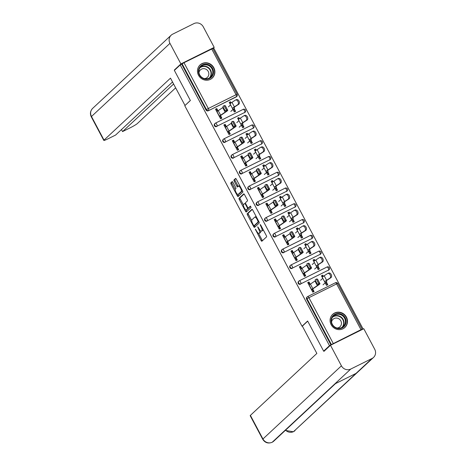 <?xml version="1.0" encoding="UTF-8"?>
<svg xmlns="http://www.w3.org/2000/svg" width="466" height="466" viewBox="0 0 466 466"><rect width="100%" height="100%" fill="white"/><g stroke="black" fill="none" stroke-linecap="round" stroke-linejoin="round"><path stroke-width="0.7" d="M255.281 229.091L261.071 240.497A1.13 0.344 -116.4 0 0 261.834 241.26A1.13 0.344 -116.4 0 0 261.863 241.242L266.581 236.845A1.13 0.344 -116.4 0 0 266.313 235.61L260.71 225.072L260.156 224.548L261.071 226.779A3.606 1.101 -116.4 0 1 261.915 230.734L261.525 231.101A3.606 1.101 -116.4 0 1 261.443 231.159A3.606 1.101 -116.4 0 1 258.997 228.707L257.721 226.82L258.63 229.051A3.606 1.101 -116.4 0 1 259.48 233.006L259.09 233.373A3.606 1.101 -116.4 0 1 259.003 233.431A3.606 1.101 -116.4 0 1 256.562 230.979L255.281 229.091M198.533 75.288A8.959 8.499 47 0 0 212.28 78.049A8.959 8.499 47 0 0 213.812 67.704A8.959 8.499 47 0 0 200.065 64.943A8.959 8.499 47 0 0 198.533 75.288M331.145 324.697A8.959 8.499 47 0 0 344.892 327.458A8.959 8.499 47 0 0 346.424 317.107A8.959 8.499 47 0 0 332.677 314.346A8.959 8.499 47 0 0 331.145 324.697M232.936 182.381A1.13 0.344 -116.4 0 0 232.173 181.618A1.13 0.344 -116.4 0 0 232.15 181.635L230.821 182.87A1.13 0.344 -116.4 0 0 231.089 184.105L237.31 195.807A1.13 0.344 -116.4 0 0 238.074 196.576A1.13 0.344 -116.4 0 0 238.103 196.559L242.821 192.161A1.13 0.344 -116.4 0 0 242.553 190.926L236.332 179.218A1.13 0.344 -116.4 0 0 235.569 178.455A1.13 0.344 -116.4 0 0 235.54 178.472L233.944 179.963A1.13 0.344 -116.4 0 0 234.206 181.198L236.868 186.208A1.13 0.344 -116.4 0 0 237.637 186.971A1.13 0.344 -116.4 0 0 237.66 186.953L238.452 186.214A3.017 0.92 -116.4 0 1 238.522 186.167A3.017 0.92 -116.4 0 1 240.625 188.34A3.017 0.92 -116.4 0 1 241.272 191.52L238.167 194.415A3.017 0.92 -116.4 0 1 238.103 194.468A3.017 0.92 -116.4 0 1 235.994 192.295A3.017 0.92 -116.4 0 1 235.347 189.109L235.866 188.625A1.13 0.344 -116.4 0 0 235.598 187.39L232.936 182.381M324.825 350.543L323.637 351.131L307.624 321.016L302.02 326.241L184.775 105.735L190.378 100.51L174.366 70.395L180.214 64.949L329.485 345.685L331.378 344.555L307.042 298.776L306.611 299.172L330.953 344.951M323.637 351.131L329.485 345.685M247.225 213.719A1.13 0.344 -116.4 0 0 247.493 214.954L253.714 226.657A1.13 0.344 -116.4 0 0 254.477 227.425A1.13 0.344 -116.4 0 0 254.506 227.408L259.224 223.01A1.13 0.344 -116.4 0 0 258.956 221.775L252.735 210.067A1.13 0.344 -116.4 0 0 251.966 209.304A1.13 0.344 -116.4 0 0 251.943 209.321L247.225 213.719L248.203 213.23A1.13 0.344 -116.4 0 0 248.471 214.465L251.692 220.523M246.036 209.886L246.497 210.749L245.512 211.232L239.291 199.53A1.13 0.344 -116.4 0 1 239.023 198.295L243.741 193.897A1.13 0.344 -116.4 0 1 243.765 193.879A1.13 0.344 -116.4 0 1 244.534 194.642L247.196 199.652A1.13 0.344 -116.4 0 1 247.458 200.887L245.547 202.669A1.13 0.344 -116.4 0 0 245.815 203.91L247.58 207.23A1.13 0.344 -116.4 0 0 248.343 207.999A1.13 0.344 -116.4 0 0 248.366 207.982L250.359 206.123M245.512 211.232A1.13 0.344 -116.4 0 0 246.275 212.001A1.13 0.344 -116.4 0 0 246.304 211.983L251.098 207.51L250.376 206.112M217.983 110.832L216.777 108.555L216.399 108.904L217.581 111.118M219.999 115.667L221.437 118.376M231.119 102.928L230.489 101.745L230.117 102.089L230.722 103.225M233.868 109.149L235.155 111.56M226.365 126.595L225.16 124.317L224.781 124.667L225.963 126.886M228.381 131.435L229.82 134.138M239.501 118.69L238.872 117.508L238.499 117.857L239.105 118.993M242.25 124.917L243.537 127.329M234.748 142.357L233.542 140.085L233.163 140.429L234.346 142.648M236.763 147.198L238.202 149.901M247.883 134.458L247.254 133.27L246.881 133.62L247.487 134.756M250.638 140.68L251.92 143.091M243.13 158.125L241.924 155.848L241.545 156.197L242.728 158.417M245.145 162.96L246.584 165.669M256.265 150.221L255.636 149.038L255.263 149.388L255.869 150.524M259.02 156.448L260.302 158.859M251.512 173.888L250.306 171.61L249.933 171.96L251.11 174.179M253.527 178.728L254.966 181.431M264.653 165.989L264.018 164.801L263.645 165.15L264.251 166.286M267.402 172.21L268.684 174.622M259.894 189.656L258.688 187.379L258.315 187.728L259.492 189.942M261.909 194.491L263.348 197.2M273.035 181.752L272.4 180.569L272.028 180.913L272.633 182.055M275.785 187.973L277.066 190.384M268.282 205.419L267.07 203.141L266.698 203.491L267.874 205.71M270.292 210.259L271.73 212.962M281.417 197.52L280.782 196.332L280.41 196.681L281.015 197.817M284.167 203.741L285.448 206.153M276.664 221.181L275.453 218.909L275.08 219.253L276.256 221.472M278.674 226.022L280.113 228.724M289.8 213.282L289.165 212.094L288.792 212.444L289.398 213.579M292.549 219.503L293.83 221.915M285.046 236.949L283.835 234.672L283.462 235.021L284.639 237.241M287.056 241.784L288.495 244.493M298.182 229.045L297.547 227.862L297.174 228.212L297.78 229.348M300.931 235.272L302.213 237.683M293.429 252.712L292.217 250.434L291.844 250.784L293.021 253.003M295.438 257.552L296.877 260.255M306.564 244.813L305.929 243.625L305.556 243.974L306.162 245.11M309.313 251.034L310.595 253.446M301.811 268.48L300.599 266.202L300.226 266.552L301.403 268.771M303.82 273.315L305.259 276.023M314.946 260.576L314.311 259.393L313.938 259.737L314.544 260.878M317.695 266.797L318.977 269.214M302.02 326.241L302.516 325.996M225.2 125.447L224.484 126.076M233.583 141.215L232.866 141.845M241.965 156.978L241.248 157.607M250.347 172.74L249.63 173.369M258.729 188.509L258.013 189.138M267.111 204.271L266.395 204.9M275.493 220.039L274.777 220.668M283.876 235.802L283.159 236.431M292.258 251.564L291.541 252.193M300.64 267.333L299.923 267.962M309.022 283.095L308.306 283.724M362.903 329.171L360.975 329.683L331.378 344.555M310.193 284.243L308.981 281.965L308.608 282.314L309.785 284.534M312.203 289.083L313.641 291.786M323.328 276.344L322.693 275.156L322.321 275.505L322.926 276.641M326.078 282.565L327.359 284.976M180.214 64.949L183.983 62.718L212.828 48.511L237.171 94.289L236.046 94.726L211.704 48.947M212.927 48.703L213.818 48.26L363.09 328.996M216.818 109.685L216.102 110.314M326.45 282.215L327.802 284.755L326.526 285.39L325.175 282.85M312.61 288.792L314.084 291.565L312.814 292.199L307.706 282.6L308.981 281.965M322.693 275.156L321.423 275.79L322.757 278.301L320.608 280.305M216.684 126.548A1.724 1.637 -133 0 1 214.704 123.77L215.129 123.374A1.724 1.637 -133 0 1 215.496 123.117A1.724 0.524 -116.4 0 1 215.537 123.088A1.724 1.724 0 0 0 215.129 123.374A1.724 1.637 -133 0 0 214.832 125.36A1.724 1.637 47 0 0 217.109 126.146L244.836 112.382L217.109 126.146A1.724 0.524 63.6 0 0 216.702 124.259A1.724 0.524 -116.4 0 0 215.537 123.088L243.264 109.324A1.724 0.524 -116.4 0 0 243.223 109.347L215.583 123.076M245.203 112.125A1.724 1.724 0 0 0 243.264 109.324A1.724 0.524 -116.4 0 1 244.429 110.494A1.724 0.524 63.6 0 1 244.836 112.382A1.724 1.637 -133 0 0 245.203 112.125L244.778 112.522A1.724 1.637 -133 0 1 244.405 112.778M236.023 97.015L236.454 96.619A1.724 1.637 -133 0 0 236.821 96.363L236.396 96.759A1.724 1.637 -133 0 1 236.023 97.015L208.302 110.78A1.724 1.637 -133 0 1 206.024 109.993L206.45 109.597L182.113 63.819M181.682 64.215L206.024 109.993M306.611 299.172A1.724 1.637 -133 0 1 306.908 297.186L307.333 296.784A1.724 1.637 -133 0 1 307.706 296.527A1.724 0.524 -116.4 0 1 307.741 296.504A1.724 1.724 0 0 0 307.333 296.784A1.724 1.637 -133 0 0 307.042 298.776L308.911 297.675L333.248 343.454M238.872 117.508L237.602 118.143L238.936 120.653M241.353 125.203L242.704 127.742L243.98 127.107L242.629 124.568M228.783 131.144L230.262 133.917L228.987 134.552L223.884 124.952L225.16 124.317M233.449 158.079A1.724 1.637 -133 0 1 231.468 155.3L231.893 154.904A1.724 1.637 -133 0 1 232.26 154.648A1.724 0.524 -116.4 0 1 232.301 154.619A1.724 1.724 0 0 0 231.893 154.904A1.724 1.637 -133 0 0 231.596 156.891A1.724 1.637 47 0 0 233.874 157.677L261.601 143.912L233.874 157.677A1.724 0.524 63.6 0 0 233.466 155.79A1.724 0.524 -116.4 0 0 232.301 154.619L260.028 140.854A1.724 0.524 -116.4 0 0 259.987 140.878L232.348 154.601M261.968 143.656A1.724 1.724 0 0 0 260.028 140.854A1.724 0.524 -116.4 0 1 261.193 142.019A1.724 0.524 63.6 0 1 261.601 143.912A1.724 1.637 -133 0 0 261.968 143.656L261.543 144.052A1.724 1.637 -133 0 1 261.176 144.309M255.636 149.038L254.366 149.668L255.7 152.184M258.117 156.727L259.469 159.273L260.744 158.638L259.393 156.098M245.553 162.669L247.027 165.447L245.751 166.082L240.648 156.483L241.924 155.848M250.213 189.604A1.724 1.637 -133 0 1 248.232 186.831L248.658 186.429A1.724 1.637 -133 0 1 249.025 186.179A1.724 0.524 -116.4 0 1 249.065 186.15A1.724 1.724 0 0 0 248.658 186.429A1.724 1.637 -133 0 0 248.366 188.421A1.724 1.637 47 0 0 250.638 189.208L278.365 175.443L250.638 189.208A1.724 0.524 63.6 0 0 250.236 187.32A1.724 0.524 -116.4 0 0 249.065 186.15L276.792 172.379A1.724 0.524 -116.4 0 0 276.752 172.408L249.112 186.132M278.732 175.187A1.724 1.724 0 0 0 276.792 172.379A1.724 0.524 -116.4 0 1 277.957 173.55A1.724 0.524 63.6 0 1 278.365 175.443A1.724 1.637 -133 0 0 278.732 175.187L278.307 175.583A1.724 1.637 -133 0 1 277.94 175.839M272.4 180.569L271.13 181.198L272.464 183.709L270.315 185.718M274.882 188.258L276.233 190.798L277.509 190.169L276.157 187.629M262.317 194.2L263.791 196.978L262.515 197.613L257.413 188.008L258.688 187.379M266.977 221.134A1.724 1.637 -133 0 1 264.997 218.362L265.422 217.96A1.724 1.637 -133 0 1 265.789 217.704A1.724 0.524 -116.4 0 1 265.83 217.68A1.724 1.724 0 0 0 265.422 217.96A1.724 1.637 -133 0 0 265.131 219.952A1.724 1.637 47 0 0 267.402 220.738L295.129 206.968L267.402 220.738A1.724 0.524 63.6 0 0 267.001 218.851A1.724 0.524 -116.4 0 0 265.83 217.68L293.557 203.91A1.724 0.524 -116.4 0 0 293.516 203.939L265.876 217.663M295.496 206.718A1.724 1.724 0 0 0 293.557 203.91A1.724 0.524 -116.4 0 1 294.722 205.081A1.724 0.524 63.6 0 1 295.129 206.968A1.724 1.637 -133 0 0 295.496 206.718L295.071 207.114A1.724 1.637 -133 0 1 294.704 207.37M289.165 212.094L287.895 212.729L289.229 215.24L287.079 217.243M291.646 219.789L292.998 222.329L294.273 221.7L292.922 219.154M279.082 225.73L280.555 228.509L279.28 229.138L274.177 219.538L275.453 218.909M283.742 252.665A1.724 1.637 -133 0 1 281.761 249.887L282.186 249.491A1.724 1.637 -133 0 1 282.559 249.234A1.724 0.524 -116.4 0 1 282.594 249.205A1.724 1.724 0 0 0 282.186 249.491A1.724 1.637 -133 0 0 281.895 251.483A1.724 1.637 47 0 0 284.167 252.269L311.894 238.499L284.167 252.269A1.724 0.524 63.6 0 0 283.765 250.376A1.724 0.524 -116.4 0 0 282.594 249.205L310.321 235.441A1.724 0.524 -116.4 0 0 310.28 235.47L282.641 249.194M312.261 238.243A1.724 1.724 0 0 0 310.321 235.441A1.724 0.524 -116.4 0 1 311.486 236.612A1.724 0.524 63.6 0 1 311.894 238.499A1.724 1.637 -133 0 0 312.261 238.243L311.836 238.644A1.724 1.637 -133 0 1 311.469 238.901M305.929 243.625L304.659 244.26L305.993 246.77L303.844 248.774M308.41 251.32L309.762 253.859L311.038 253.224L309.686 250.685M295.846 257.261L297.32 260.04L296.044 260.669L290.941 251.069L292.217 250.434M300.506 284.196A1.724 1.637 -133 0 1 298.525 281.417L298.951 281.021A1.724 1.637 -133 0 1 299.323 280.765A1.724 0.524 -116.4 0 1 299.358 280.736A1.724 1.724 0 0 0 298.951 281.021A1.724 1.637 -133 0 0 298.659 283.008A1.724 1.637 47 0 0 300.931 283.794L328.658 270.03L300.931 283.794A1.724 0.524 63.6 0 0 300.529 281.907A1.724 0.524 -116.4 0 0 299.358 280.736L327.085 266.971A1.724 0.524 -116.4 0 0 327.045 267.001L299.405 280.724M329.025 269.773A1.724 1.724 0 0 0 327.085 266.971A1.724 0.524 -116.4 0 1 328.25 268.142A1.724 0.524 63.6 0 1 328.658 270.03A1.724 1.637 -133 0 0 329.025 269.773L328.6 270.175A1.724 1.637 -133 0 1 328.233 270.426M304.228 273.024L305.702 275.802L304.432 276.437L299.323 266.832L300.599 266.202M314.311 259.393L313.041 260.022L314.375 262.539L312.226 264.542M316.793 267.082L318.144 269.622L319.42 268.993L318.068 266.453M292.124 268.428A1.724 1.637 -133 0 1 290.143 265.655L290.568 265.253A1.724 1.637 -133 0 1 290.941 265.003A1.724 0.524 -116.4 0 1 290.976 264.973A1.724 1.724 0 0 0 290.568 265.253A1.724 1.637 -133 0 0 290.277 267.245A1.724 1.637 47 0 0 292.549 268.032L320.276 254.267L292.549 268.032A1.724 0.524 63.6 0 0 292.147 266.144A1.724 0.524 -116.4 0 0 290.976 264.973L318.703 251.203A1.724 0.524 -116.4 0 0 318.662 251.232L291.023 264.956M320.643 254.011A1.724 1.724 0 0 0 318.703 251.203A1.724 0.524 -116.4 0 1 319.868 252.374A1.724 0.524 63.6 0 1 320.276 254.267A1.724 1.637 -133 0 0 320.643 254.011L320.218 254.407A1.724 1.637 -133 0 1 319.851 254.663M287.464 241.499L288.937 244.271L287.662 244.906L282.559 235.307L283.835 234.672M297.547 227.862L296.277 228.491L297.611 231.008M300.028 235.551L301.38 238.097L302.655 237.462L301.304 234.922M275.359 236.903A1.724 1.637 -133 0 1 273.379 234.124L273.804 233.728A1.724 1.637 -133 0 1 274.177 233.472A1.724 0.524 -116.4 0 1 274.212 233.443A1.724 1.724 0 0 0 273.804 233.728A1.724 1.637 -133 0 0 273.513 235.714A1.724 1.637 47 0 0 275.785 236.501L303.512 222.736L275.785 236.501A1.724 0.524 63.6 0 0 275.383 234.614A1.724 0.524 -116.4 0 0 274.212 233.443L301.939 219.678A1.724 0.524 -116.4 0 0 301.898 219.702L274.258 233.425M303.879 222.48A1.724 1.724 0 0 0 301.939 219.678A1.724 0.524 -116.4 0 1 303.104 220.843A1.724 0.524 63.6 0 1 303.512 222.736A1.724 1.637 -133 0 0 303.879 222.48L303.453 222.876A1.724 1.637 -133 0 1 303.086 223.132M270.699 209.968L272.173 212.741L270.897 213.376L265.795 203.776L267.07 203.141M280.782 196.332L279.513 196.967L280.847 199.477L278.697 201.481M283.264 204.026L284.615 206.566L285.891 205.931L284.54 203.392M258.595 205.372A1.724 1.637 -133 0 1 256.615 202.594L257.04 202.197A1.724 1.637 -133 0 1 257.407 201.941A1.724 0.524 -116.4 0 1 257.448 201.912A1.724 1.724 0 0 0 257.04 202.197A1.724 1.637 -133 0 0 256.749 204.184A1.724 1.637 47 0 0 259.02 204.97L286.747 191.206L259.02 204.97A1.724 0.524 63.6 0 0 258.618 203.083A1.724 0.524 -116.4 0 0 257.448 201.912L285.175 188.148A1.724 0.524 -116.4 0 0 285.134 188.177L257.494 201.9M287.114 190.949A1.724 1.724 0 0 0 285.175 188.148A1.724 0.524 -116.4 0 1 286.34 189.318A1.724 0.524 63.6 0 1 286.747 191.206A1.724 1.637 -133 0 0 287.114 190.949L286.689 191.345A1.724 1.637 -133 0 1 286.322 191.602M253.935 178.437L255.409 181.216L254.133 181.845L249.03 172.245L250.306 171.61M264.018 164.801L262.748 165.436L264.082 167.946L261.933 169.95M266.5 172.496L267.851 175.035L269.127 174.4L267.775 171.861M241.831 173.841A1.724 1.637 -133 0 1 239.85 171.063L240.275 170.667A1.724 1.637 -133 0 1 240.642 170.41A1.724 0.524 -116.4 0 1 240.683 170.381A1.724 1.724 0 0 0 240.275 170.667A1.724 1.637 -133 0 0 239.978 172.659A1.724 1.637 47 0 0 242.256 173.445L269.983 159.675L242.256 173.445A1.724 0.524 63.6 0 0 241.854 171.552A1.724 0.524 -116.4 0 0 240.683 170.381L268.41 156.617A1.724 0.524 -116.4 0 0 268.369 156.646L240.73 170.37M270.35 159.419A1.724 1.724 0 0 0 268.41 156.617A1.724 0.524 -116.4 0 1 269.575 157.788A1.724 0.524 63.6 0 1 269.983 159.675A1.724 1.637 -133 0 0 270.35 159.419L269.925 159.821A1.724 1.637 -133 0 1 269.558 160.071M237.171 146.906L238.644 149.685L237.369 150.314L232.266 140.715L233.542 140.085M247.254 133.27L245.984 133.905L247.318 136.416L245.168 138.419M249.735 140.965L251.087 143.505L252.362 142.876L251.011 140.33M225.066 142.311A1.724 1.637 -133 0 1 223.086 139.532L223.511 139.136A1.724 1.637 -133 0 1 223.878 138.88A1.724 0.524 -116.4 0 1 223.919 138.856A1.724 1.724 0 0 0 223.511 139.136A1.724 1.637 -133 0 0 223.214 141.128A1.724 1.637 47 0 0 225.492 141.914L253.219 128.144L225.492 141.914A1.724 0.524 63.6 0 0 225.084 140.021A1.724 0.524 -116.4 0 0 223.919 138.856L251.646 125.086A1.724 0.524 -116.4 0 0 251.605 125.115L223.965 138.839M253.586 127.894A1.724 1.724 0 0 0 251.646 125.086A1.724 0.524 -116.4 0 1 252.811 126.257A1.724 0.524 63.6 0 1 253.219 128.144A1.724 1.637 -133 0 0 253.586 127.894L253.16 128.29A1.724 1.637 -133 0 1 252.793 128.546M220.401 115.376L221.88 118.154L220.604 118.783L215.502 109.184L216.777 108.555M230.489 101.745L229.22 102.374L230.554 104.885L228.404 106.889M232.971 109.434L234.322 111.974L235.598 111.345L234.247 108.805M259.888 232.971A3.606 1.101 -116.4 0 0 259.981 232.942A3.606 1.101 -116.4 0 0 260.069 232.884L259.09 233.373M260.5 230.781A3.606 1.101 -116.4 0 1 260.459 232.517L260.069 232.884M262.323 230.699A3.606 1.101 -116.4 0 0 262.422 230.67A3.606 1.101 -116.4 0 0 262.504 230.612L261.525 231.101M263.092 229.557A3.606 1.101 -116.4 0 1 262.9 230.245L262.504 230.612M258.531 233.384L262.055 240.007A1.13 0.344 -116.4 0 0 262.509 240.642M252.281 209.432L248.203 213.23M254.384 225.591L254.692 226.173A1.13 0.344 -116.4 0 0 255.147 226.802M253.504 225.224L254.057 225.748L258.193 221.892L257.244 219.585A3.606 1.101 -116.4 0 0 254.803 217.133A3.606 1.101 -116.4 0 0 254.716 217.191L251.89 219.83A3.606 1.101 -116.4 0 0 252.735 223.785L253.504 225.224M254.995 225.282L254.057 225.748M258.898 221.665L255.036 225.264M256.253 216.696A3.606 1.101 -116.4 0 0 255.782 216.649A3.606 1.101 -116.4 0 0 255.7 216.707M243.403 204.935L240.27 199.04L239.291 199.53M244.079 194.007L240.007 197.805A1.13 0.344 -116.4 0 0 240.27 199.04M249.293 207.521A1.13 0.344 -116.4 0 0 249.322 207.51A1.13 0.344 -116.4 0 0 249.351 207.492L250.661 206.269M243.561 204.522A3.017 0.92 -116.4 0 0 244.207 207.708A3.017 0.92 -116.4 0 0 246.316 209.875A3.017 0.92 -116.4 0 0 246.386 209.828L247.475 208.809A1.13 0.344 -116.4 0 0 247.213 207.574L245.448 204.248A1.13 0.344 -116.4 0 0 244.685 203.485A1.13 0.344 -116.4 0 0 244.656 203.502L243.561 204.522M247.213 209.415A3.017 0.92 -116.4 0 0 247.295 209.391A3.017 0.92 -116.4 0 0 247.364 209.345L246.386 209.828M248.5 207.918A1.13 0.344 -116.4 0 1 248.46 208.325L247.364 209.345M246.497 210.749A1.13 0.344 -116.4 0 0 246.945 211.378M239 194.002A3.017 0.92 -116.4 0 0 239.081 193.978A3.017 0.92 -116.4 0 0 239.151 193.932L238.167 194.415M242.407 190.652A3.017 0.92 -116.4 0 1 242.256 191.037L239.151 193.932M239.757 185.666A3.017 0.92 -116.4 0 0 239.501 185.684A3.017 0.92 -116.4 0 0 239.431 185.73M235.878 178.583L234.922 179.474A1.13 0.344 -116.4 0 0 235.184 180.709L237.852 185.718A1.13 0.344 -116.4 0 0 238.307 186.353M237.846 194.479L238.295 195.324A1.13 0.344 -116.4 0 0 238.743 195.953M232.482 181.746L231.806 182.381A1.13 0.344 -116.4 0 0 232.068 183.616L235.19 189.493M328.501 273.14A2.586 1.748 66.6 0 1 328.681 273.041A2.586 1.748 66.6 0 1 331.25 274.579A2.586 1.748 66.6 0 1 330.918 277.689L327.61 279.868A7.695 0.664 152 0 0 326.247 280.87A7.695 0.664 152 0 0 326.014 281.225A7.695 0.664 152 0 0 326.037 281.248L326.742 281.726A9.192 0.792 -28 0 1 326.765 281.755A9.192 0.792 -28 0 1 326.491 282.18L325.373 283.217M322.303 277.404A9.192 0.792 -28 0 1 322.274 277.381A9.192 0.792 -28 0 1 322.554 276.955A9.192 0.792 -28 0 1 324.179 275.755L327.493 273.577A2.586 1.748 -113.4 0 1 327.674 273.478L328.681 273.041M323.025 284.854L325.216 282.81A7.695 0.664 152 0 0 325.449 282.46A7.695 0.664 152 0 0 325.425 282.437L324.72 281.953A9.192 0.792 -28 0 1 324.697 281.924A9.192 0.792 -28 0 1 324.971 281.505A9.192 0.792 -28 0 1 326.596 280.305L329.911 278.126A2.586 1.748 -113.4 0 0 330.243 275.016A2.586 1.748 -113.4 0 0 327.674 273.478M321.971 276.816L322.804 276.408M315.47 280.637A7.695 0.664 -28 0 1 314.952 281.004L310.42 284.085A9.192 0.792 152 0 0 309.179 285.029L309.057 285.14M312.75 289.054L312.872 288.943A7.695 0.664 -28 0 1 313.909 288.151L318.441 285.07A9.192 0.792 152 0 0 319.682 284.132A9.192 0.792 152 0 0 319.956 283.707L317.538 279.157A9.192 0.792 152 0 0 317.433 279.105L316.571 279A2.586 0.315 61.4 0 0 316.542 279.006A2.586 0.315 61.4 0 0 317.451 281.324A2.586 0.315 61.4 0 0 318.989 283.549L317.69 284.26L318.552 284.365A7.695 0.664 -28 0 1 318.639 284.406A7.695 0.664 -28 0 1 318.406 284.761A7.695 0.664 -28 0 1 317.369 285.553L312.837 288.635A9.192 0.792 152 0 0 311.597 289.572L311.474 289.689M319.956 283.707A9.192 0.792 152 0 0 319.851 283.654L318.989 283.549M317.69 284.26A2.586 0.315 -118.6 0 1 316.152 282.035A2.586 0.315 -118.6 0 1 315.243 279.716A2.586 0.315 -118.6 0 1 315.272 279.711M311.672 290.056L312.377 289.403M346.11 321.668A7.753 7.351 -133 0 1 338.403 328.652A7.753 7.351 -133 0 1 331.029 320.538A7.753 7.351 -133 0 1 338.735 313.554A7.753 7.351 -133 0 1 346.11 321.668M331.454 320.701A7.182 6.809 47 0 0 335.666 327.505A7.182 6.809 47 0 0 343.331 326.48A7.182 6.809 47 0 0 345.423 321.75A7.182 6.809 47 0 0 341.211 314.952A7.182 6.809 47 0 0 333.54 315.977A7.182 6.809 47 0 0 331.454 320.701M337.087 328.023A5.114 4.846 47 0 0 338.462 318.575A5.114 4.846 47 0 0 331.565 322.099M343.506 328.501A8.901 8.44 47 0 0 344.642 327.615A8.901 8.44 47 0 0 347.228 321.756A8.901 8.44 47 0 0 342.009 313.321A8.901 8.44 47 0 0 332.503 314.591A8.901 8.44 47 0 0 331.542 315.663M209.875 65.438A7.753 7.351 -133 0 1 212.409 75.958A7.753 7.351 -133 0 1 202.046 77.95A7.753 7.351 -133 0 1 199.512 67.43A7.753 7.351 -133 0 1 209.875 65.438M202.203 77.612A7.182 6.809 47 0 0 210.719 77.071A7.182 6.809 47 0 0 209.45 66.026A7.182 6.809 47 0 0 200.928 66.568A7.182 6.809 47 0 0 202.203 77.612M204.475 78.614A5.114 4.846 47 0 0 206.455 69.51A5.114 4.846 47 0 0 198.953 72.69M210.894 79.092A8.901 8.44 47 0 0 212.03 78.206A8.901 8.44 47 0 0 210.451 64.512A8.901 8.44 47 0 0 199.891 65.182A8.901 8.44 47 0 0 198.93 66.254M307.7 321.161L302.352 326.142L316.863 353.432L250.393 415.381L262.94 438.978L341.421 365.827L330.487 345.265L323.946 351.358L323.783 351.055M341.421 365.827A7.066 6.699 47 0 0 350.752 369.055L334.734 383.984L355.995 373.423L372.008 358.5L350.752 369.055M372.008 358.5A7.066 6.699 47 0 0 373.522 357.451A7.066 6.699 47 0 0 374.728 349.29L363.795 328.728L330.487 345.265M262.731 439.292C265.02 442.811 268.148 443.818 272.109 442.31L272.266 442.199A7.066 6.699 47 0 1 262.94 438.978A6.891 0.594 152 0 0 262.731 439.292L250.184 415.695A6.891 0.594 -28 0 1 250.393 415.381M285.553 430.159A7.066 6.699 47 0 0 293.528 431.644L373.522 357.451M190.349 100.452L185.2 105.339M185.002 105.438L170.492 78.148L104.023 140.103A6.891 0.594 152 0 0 103.813 140.417A6.891 0.594 152 0 0 108.298 138.676L115.597 135.053L172.536 81.987M171.168 35.2A7.066 6.699 47 0 0 169.962 43.355L91.476 116.506A6.891 0.594 152 0 0 91.272 116.82C89.827 113.704 90.299 110.873 92.687 108.345L171.168 35.2A7.066 6.699 47 0 1 172.682 34.152L193.938 23.597A7.066 6.699 47 0 1 203.269 26.818L214.203 47.381L212.88 48.615M169.962 43.355L180.895 63.924L214.203 47.381M121.48 129.571L122.552 131.598L129.851 127.975A6.891 0.594 152 0 0 137.336 123.56L175.653 87.853M122.552 131.598L173.608 84.014M180.895 63.924L174.354 70.017L175.251 69.574M320.119 257.378A2.586 1.748 66.6 0 1 320.299 257.279A2.586 1.748 66.6 0 1 322.868 258.816A2.586 1.748 66.6 0 1 322.536 261.921L319.227 264.1A7.695 0.664 152 0 0 317.864 265.107A7.695 0.664 152 0 0 317.631 265.463A7.695 0.664 152 0 0 317.649 265.486L318.36 265.964A9.192 0.792 -28 0 1 318.383 265.993A9.192 0.792 -28 0 1 318.109 266.412L316.991 267.455M313.921 261.642A9.192 0.792 -28 0 1 313.892 261.612A9.192 0.792 -28 0 1 314.171 261.193A9.192 0.792 -28 0 1 315.797 259.993L319.111 257.815A2.586 1.748 -113.4 0 1 319.292 257.715L320.299 257.279M314.643 269.086L316.833 267.047A7.695 0.664 152 0 0 317.066 266.692A7.695 0.664 152 0 0 317.043 266.668L316.338 266.191A9.192 0.792 -28 0 1 316.309 266.162A9.192 0.792 -28 0 1 316.589 265.736A9.192 0.792 -28 0 1 318.214 264.537L321.528 262.358A2.586 1.748 -113.4 0 0 321.86 259.253A2.586 1.748 -113.4 0 0 319.292 257.715M313.589 261.053L314.422 260.64M311.737 241.609A2.586 1.748 66.6 0 1 311.917 241.51A2.586 1.748 66.6 0 1 314.486 243.048A2.586 1.748 66.6 0 1 314.154 246.159L310.845 248.337A7.695 0.664 152 0 0 309.482 249.339A7.695 0.664 152 0 0 309.249 249.694A7.695 0.664 152 0 0 309.267 249.718L309.977 250.201A9.192 0.792 -28 0 1 310.001 250.225A9.192 0.792 -28 0 1 309.727 250.65L308.608 251.687M305.539 245.879A9.192 0.792 -28 0 1 305.51 245.85A9.192 0.792 -28 0 1 305.789 245.425A9.192 0.792 -28 0 1 307.414 244.225L310.729 242.046A2.586 1.748 -113.4 0 1 310.909 241.947L311.917 241.51M306.261 253.323L308.451 251.285A7.695 0.664 152 0 0 308.684 250.929A7.695 0.664 152 0 0 308.661 250.906L307.956 250.423A9.192 0.792 -28 0 1 307.927 250.399A9.192 0.792 -28 0 1 308.207 249.974A9.192 0.792 -28 0 1 309.832 248.774L313.146 246.596A2.586 1.748 -113.4 0 0 313.478 243.491A2.586 1.748 -113.4 0 0 310.909 241.947M305.207 245.291L306.04 244.877M303.354 225.847A2.586 1.748 66.6 0 1 303.535 225.748A2.586 1.748 66.6 0 1 306.104 227.286A2.586 1.748 66.6 0 1 305.772 230.39L302.463 232.575A7.695 0.664 152 0 0 301.1 233.577A7.695 0.664 152 0 0 300.867 233.932A7.695 0.664 152 0 0 300.885 233.955L301.595 234.433A9.192 0.792 -28 0 1 301.618 234.462A9.192 0.792 -28 0 1 301.345 234.887L300.226 235.924M297.157 230.111A9.192 0.792 -28 0 1 297.127 230.082A9.192 0.792 -28 0 1 297.407 229.662A9.192 0.792 -28 0 1 299.032 228.462L302.347 226.284A2.586 1.748 -113.4 0 1 302.527 226.185L303.535 225.748M297.879 237.555L300.069 235.516A7.695 0.664 152 0 0 300.302 235.161A7.695 0.664 152 0 0 300.279 235.138L299.574 234.66A9.192 0.792 -28 0 1 299.545 234.631A9.192 0.792 -28 0 1 299.824 234.212A9.192 0.792 -28 0 1 301.45 233.012L304.764 230.833A2.586 1.748 -113.4 0 0 305.096 227.723A2.586 1.748 -113.4 0 0 302.527 226.185M287.918 243.706L288.367 244.557L287.918 243.735A3.792 0.326 -28 0 1 287.918 243.735A3.792 0.326 -28 0 1 287.918 243.706L287.976 243.508M295.461 233.012L297.617 231.002M296.825 229.522L297.652 229.109M294.972 210.079A2.586 1.748 66.6 0 1 295.153 209.985A2.586 1.748 66.6 0 1 297.722 211.523A2.586 1.748 66.6 0 1 297.39 214.628L294.081 216.806A7.695 0.664 152 0 0 292.718 217.814A7.695 0.664 152 0 0 292.485 218.164A7.695 0.664 152 0 0 292.502 218.187L293.213 218.671A9.192 0.792 -28 0 1 293.236 218.7A9.192 0.792 -28 0 1 292.963 219.119L291.844 220.162M288.774 214.348A9.192 0.792 -28 0 1 288.745 214.319A9.192 0.792 -28 0 1 289.025 213.894A9.192 0.792 -28 0 1 290.65 212.7L293.964 210.516A2.586 1.748 -113.4 0 1 294.145 210.422L295.153 209.985M289.497 221.793L291.687 219.754A7.695 0.664 152 0 0 291.92 219.399A7.695 0.664 152 0 0 291.897 219.375L291.192 218.892A9.192 0.792 -28 0 1 291.163 218.869A9.192 0.792 -28 0 1 291.442 218.443A9.192 0.792 -28 0 1 293.067 217.243L296.382 215.065A2.586 1.748 -113.4 0 0 296.714 211.96A2.586 1.748 -113.4 0 0 294.145 210.422M288.442 213.76L289.27 213.346M286.59 194.316A2.586 1.748 66.6 0 1 286.771 194.217A2.586 1.748 66.6 0 1 289.339 195.755A2.586 1.748 66.6 0 1 289.007 198.865L285.699 201.044A7.695 0.664 152 0 0 284.336 202.046A7.695 0.664 152 0 0 284.103 202.401A7.695 0.664 152 0 0 284.12 202.425L284.831 202.902A9.192 0.792 -28 0 1 284.854 202.931A9.192 0.792 -28 0 1 284.58 203.357L283.462 204.393M280.392 198.58A9.192 0.792 -28 0 1 280.363 198.557A9.192 0.792 -28 0 1 280.643 198.132A9.192 0.792 -28 0 1 282.268 196.932L285.582 194.753A2.586 1.748 -113.4 0 1 285.763 194.654L286.771 194.217M281.115 206.03L283.305 203.986A7.695 0.664 152 0 0 283.538 203.63A7.695 0.664 152 0 0 283.514 203.613L282.81 203.129A9.192 0.792 -28 0 1 282.78 203.1A9.192 0.792 -28 0 1 283.06 202.681A9.192 0.792 -28 0 1 284.685 201.481L288 199.302A2.586 1.748 -113.4 0 0 288.332 196.192A2.586 1.748 -113.4 0 0 285.763 194.654M280.06 197.992L280.887 197.584M307.088 264.869A7.695 0.664 -28 0 1 306.57 265.241L302.038 268.317A9.192 0.792 152 0 0 300.797 269.261L300.675 269.377M304.368 273.292L304.49 273.175A7.695 0.664 -28 0 1 305.527 272.389L310.059 269.307A9.192 0.792 152 0 0 311.3 268.364A9.192 0.792 152 0 0 311.573 267.944L309.156 263.395A9.192 0.792 152 0 0 309.051 263.342L308.189 263.238A2.586 0.315 61.4 0 0 308.16 263.238A2.586 0.315 61.4 0 0 309.069 265.562A2.586 0.315 61.4 0 0 310.606 267.781L309.308 268.492L310.17 268.597A7.695 0.664 -28 0 1 310.257 268.643A7.695 0.664 -28 0 1 310.024 268.999A7.695 0.664 -28 0 1 308.987 269.785L304.455 272.866A9.192 0.792 152 0 0 303.215 273.81L303.092 273.921M311.573 267.944A9.192 0.792 152 0 0 311.469 267.892L310.606 267.781M309.308 268.492A2.586 0.315 -118.6 0 1 307.77 266.272A2.586 0.315 -118.6 0 1 306.861 263.948A2.586 0.315 -118.6 0 1 306.89 263.948M303.29 274.293L303.995 273.641M298.706 249.106A7.695 0.664 -28 0 1 298.188 249.473L293.656 252.555A9.192 0.792 152 0 0 292.415 253.498L292.293 253.609M295.986 257.523L296.108 257.413A7.695 0.664 -28 0 1 297.145 256.62L301.677 253.545A9.192 0.792 152 0 0 302.917 252.601A9.192 0.792 152 0 0 303.191 252.176L300.774 247.632A9.192 0.792 152 0 0 300.669 247.574L299.807 247.469A2.586 0.315 61.4 0 0 299.778 247.475A2.586 0.315 61.4 0 0 300.687 249.793A2.586 0.315 61.4 0 0 302.224 252.019L300.925 252.729L301.787 252.834A7.695 0.664 -28 0 1 301.875 252.881A7.695 0.664 -28 0 1 301.642 253.23A7.695 0.664 -28 0 1 300.605 254.022L296.073 257.104A9.192 0.792 152 0 0 294.832 258.042L294.71 258.158M303.191 252.176A9.192 0.792 152 0 0 303.086 252.123L302.224 252.019M300.925 252.729A2.586 0.315 -118.6 0 1 299.388 250.504A2.586 0.315 -118.6 0 1 298.479 248.186A2.586 0.315 -118.6 0 1 298.508 248.18M294.908 258.531L295.613 257.873M290.324 233.344A7.695 0.664 -28 0 1 289.805 233.711L285.274 236.792A9.192 0.792 152 0 0 284.033 237.73L283.911 237.846M287.604 241.761L287.726 241.644A7.695 0.664 -28 0 1 288.763 240.858L293.295 237.776A9.192 0.792 152 0 0 294.535 236.833A9.192 0.792 152 0 0 294.809 236.413L292.392 231.864A9.192 0.792 152 0 0 292.287 231.812L291.425 231.707A2.586 0.315 61.4 0 0 291.396 231.713A2.586 0.315 61.4 0 0 292.304 234.031A2.586 0.315 61.4 0 0 293.842 236.256L292.543 236.961L293.405 237.072A7.695 0.664 -28 0 1 293.493 237.112A7.695 0.664 -28 0 1 293.26 237.468A7.695 0.664 -28 0 1 292.223 238.254L287.691 241.336A9.192 0.792 152 0 0 286.45 242.279L286.328 242.39M294.809 236.413A9.192 0.792 152 0 0 294.704 236.361L293.842 236.256M292.543 236.961A2.586 0.315 -118.6 0 1 291.005 234.742A2.586 0.315 -118.6 0 1 290.097 232.418A2.586 0.315 -118.6 0 1 290.126 232.418M286.526 242.763L287.231 242.11M281.942 217.575A7.695 0.664 -28 0 1 281.417 217.942L276.891 221.024A9.192 0.792 152 0 0 275.651 221.967L275.528 222.078M279.221 225.998L279.344 225.882A7.695 0.664 -28 0 1 280.381 225.095L284.912 222.014A9.192 0.792 152 0 0 286.153 221.07A9.192 0.792 152 0 0 286.427 220.645L284.01 216.102A9.192 0.792 152 0 0 283.905 216.049L283.043 215.939A2.586 0.315 61.4 0 0 283.013 215.944A2.586 0.315 61.4 0 0 283.922 218.269A2.586 0.315 61.4 0 0 285.46 220.488L284.161 221.199L285.023 221.303A7.695 0.664 -28 0 1 285.11 221.35A7.695 0.664 -28 0 1 284.877 221.705A7.695 0.664 -28 0 1 283.841 222.492L279.309 225.573A9.192 0.792 152 0 0 278.068 226.517L277.946 226.627M286.427 220.645A9.192 0.792 152 0 0 286.322 220.593L285.46 220.488M284.161 221.199A2.586 0.315 -118.6 0 1 282.623 218.979A2.586 0.315 -118.6 0 1 281.714 216.655A2.586 0.315 -118.6 0 1 281.744 216.649M278.144 227L278.849 226.342M273.559 201.813A7.695 0.664 -28 0 1 273.035 202.18L268.509 205.261A9.192 0.792 152 0 0 267.268 206.199L267.146 206.316M270.839 210.23L270.962 210.119A7.695 0.664 -28 0 1 271.998 209.327L276.53 206.246A9.192 0.792 152 0 0 277.771 205.308A9.192 0.792 152 0 0 278.045 204.883L275.627 200.333A9.192 0.792 152 0 0 275.523 200.281L274.66 200.176A2.586 0.315 61.4 0 0 274.631 200.182A2.586 0.315 61.4 0 0 275.54 202.5A2.586 0.315 61.4 0 0 277.078 204.725L275.779 205.436L276.641 205.541A7.695 0.664 -28 0 1 276.728 205.582A7.695 0.664 -28 0 1 276.495 205.937A7.695 0.664 -28 0 1 275.458 206.729L270.927 209.805A9.192 0.792 152 0 0 269.686 210.749L269.564 210.865M278.045 204.883A9.192 0.792 152 0 0 277.94 204.83L277.078 204.725M275.779 205.436A2.586 0.315 -118.6 0 1 274.241 203.211A2.586 0.315 -118.6 0 1 273.332 200.893A2.586 0.315 -118.6 0 1 273.361 200.887M269.762 211.232L270.466 210.58M278.208 178.554A2.586 1.748 66.6 0 1 278.388 178.455A2.586 1.748 66.6 0 1 280.957 179.993A2.586 1.748 66.6 0 1 280.625 183.097L277.317 185.276A7.695 0.664 152 0 0 275.954 186.284A7.695 0.664 152 0 0 275.721 186.639A7.695 0.664 152 0 0 275.738 186.656L276.449 187.14A9.192 0.792 -28 0 1 276.472 187.169A9.192 0.792 -28 0 1 276.192 187.588L275.08 188.631M272.01 182.818A9.192 0.792 -28 0 1 271.981 182.788A9.192 0.792 -28 0 1 272.26 182.369A9.192 0.792 -28 0 1 273.886 181.169L277.2 178.991A2.586 1.748 -113.4 0 1 277.381 178.892L278.388 178.455M272.732 190.262L274.923 188.223A7.695 0.664 152 0 0 275.156 187.868L274.427 187.367A9.192 0.792 -28 0 1 274.398 187.338A9.192 0.792 -28 0 1 274.678 186.913A9.192 0.792 -28 0 1 276.303 185.713L279.617 183.534A2.586 1.748 -113.4 0 0 279.95 180.429A2.586 1.748 -113.4 0 0 277.381 178.892M271.678 182.229L272.505 181.816M265.177 186.045A7.695 0.664 -28 0 1 264.653 186.417L260.127 189.493A9.192 0.792 152 0 0 258.886 190.437L258.764 190.553M262.457 194.468L262.579 194.351A7.695 0.664 -28 0 1 263.616 193.565L268.148 190.483A9.192 0.792 152 0 0 269.389 189.54A9.192 0.792 152 0 0 269.663 189.12L267.245 184.571A9.192 0.792 152 0 0 267.14 184.519L266.278 184.414A2.586 0.315 61.4 0 0 266.249 184.414A2.586 0.315 61.4 0 0 267.158 186.738A2.586 0.315 61.4 0 0 268.696 188.957L267.397 189.668L268.259 189.773A7.695 0.664 -28 0 1 268.346 189.819A7.695 0.664 -28 0 1 268.113 190.175A7.695 0.664 -28 0 1 267.076 190.961L262.544 194.042A9.192 0.792 152 0 0 261.304 194.986L261.181 195.097M269.663 189.12A9.192 0.792 152 0 0 269.558 189.062L268.696 188.957M267.397 189.668A2.586 0.315 -118.6 0 1 265.859 187.449A2.586 0.315 -118.6 0 1 264.95 185.124A2.586 0.315 -118.6 0 1 264.979 185.119M261.379 195.47L262.084 194.811M269.826 162.785A2.586 1.748 66.6 0 1 270.006 162.686A2.586 1.748 66.6 0 1 272.575 164.224A2.586 1.748 66.6 0 1 272.243 167.335L268.929 169.513A7.695 0.664 152 0 0 267.571 170.515A7.695 0.664 152 0 0 267.338 170.871A7.695 0.664 152 0 0 267.356 170.894L268.067 171.377A9.192 0.792 -28 0 1 268.09 171.401A9.192 0.792 -28 0 1 267.81 171.826L266.698 172.863M263.628 167.049A9.192 0.792 -28 0 1 263.599 167.026A9.192 0.792 -28 0 1 263.878 166.601A9.192 0.792 -28 0 1 265.504 165.401L268.818 163.222A2.586 1.748 -113.4 0 1 268.999 163.123L270.006 162.686M264.35 174.5L266.54 172.455A7.695 0.664 152 0 0 266.773 172.105A7.695 0.664 152 0 0 266.75 172.082L266.045 171.599A9.192 0.792 -28 0 1 266.016 171.57A9.192 0.792 -28 0 1 266.296 171.15A9.192 0.792 -28 0 1 267.921 169.95L271.235 167.772A2.586 1.748 -113.4 0 0 271.567 164.661A2.586 1.748 -113.4 0 0 268.999 163.123M263.296 166.467L264.123 166.053M256.795 170.282A7.695 0.664 -28 0 1 256.271 170.649L251.745 173.731A9.192 0.792 152 0 0 250.504 174.674L250.382 174.785M254.075 178.699L254.197 178.589A7.695 0.664 -28 0 1 255.234 177.796L259.766 174.721A9.192 0.792 152 0 0 261.007 173.777A9.192 0.792 152 0 0 261.28 173.352L258.863 168.809A9.192 0.792 152 0 0 258.758 168.75L257.896 168.645A2.586 0.315 61.4 0 0 257.867 168.651A2.586 0.315 61.4 0 0 258.776 170.97A2.586 0.315 61.4 0 0 260.313 173.195L259.014 173.905L259.877 174.01A7.695 0.664 -28 0 1 259.964 174.057A7.695 0.664 -28 0 1 259.731 174.406A7.695 0.664 -28 0 1 258.694 175.199L254.162 178.28A9.192 0.792 152 0 0 252.922 179.218L252.799 179.334M261.28 173.352A9.192 0.792 152 0 0 261.176 173.3L260.313 173.195M259.014 173.905A2.586 0.315 -118.6 0 1 257.477 171.68A2.586 0.315 -118.6 0 1 256.568 169.362A2.586 0.315 -118.6 0 1 256.597 169.356M252.997 179.707L253.702 179.049M261.443 147.023A2.586 1.748 66.6 0 1 261.624 146.924A2.586 1.748 66.6 0 1 264.193 148.462A2.586 1.748 66.6 0 1 263.861 151.566L260.546 153.745A7.695 0.664 152 0 0 259.189 154.753A7.695 0.664 152 0 0 258.956 155.108A7.695 0.664 152 0 0 258.974 155.131L259.684 155.609A9.192 0.792 -28 0 1 259.708 155.638A9.192 0.792 -28 0 1 259.428 156.063L258.315 157.1M255.246 151.287A9.192 0.792 -28 0 1 255.217 151.258A9.192 0.792 -28 0 1 255.496 150.838A9.192 0.792 -28 0 1 257.121 149.638L260.436 147.46A2.586 1.748 -113.4 0 1 260.616 147.361L261.624 146.924M255.968 158.731L258.158 156.692A7.695 0.664 152 0 0 258.391 156.337A7.695 0.664 152 0 0 258.368 156.314L257.663 155.836A9.192 0.792 -28 0 1 257.634 155.807A9.192 0.792 -28 0 1 257.914 155.382A9.192 0.792 -28 0 1 259.539 154.188L262.853 152.009A2.586 1.748 -113.4 0 0 263.185 148.899A2.586 1.748 -113.4 0 0 260.616 147.361M253.551 154.188L255.706 152.178M254.914 150.699L255.741 150.285M248.413 154.514A7.695 0.664 -28 0 1 247.889 154.887L243.363 157.968A9.192 0.792 152 0 0 242.122 158.906L242 159.023M245.693 162.937L245.815 162.82A7.695 0.664 -28 0 1 246.852 162.034L251.378 158.953A9.192 0.792 152 0 0 252.624 158.009A9.192 0.792 152 0 0 252.898 157.59L250.481 153.04A9.192 0.792 152 0 0 250.376 152.988L249.514 152.883A2.586 0.315 61.4 0 0 249.485 152.889A2.586 0.315 61.4 0 0 250.393 155.207A2.586 0.315 61.4 0 0 251.931 157.426L250.632 158.137L251.494 158.248A7.695 0.664 -28 0 1 251.582 158.289A7.695 0.664 -28 0 1 251.349 158.644A7.695 0.664 -28 0 1 250.306 159.43L245.78 162.512A9.192 0.792 152 0 0 244.539 163.455L244.417 163.566M252.898 157.59A9.192 0.792 152 0 0 252.793 157.537L251.931 157.426M250.632 158.137A2.586 0.315 -118.6 0 1 249.089 155.918A2.586 0.315 -118.6 0 1 248.186 153.594A2.586 0.315 -118.6 0 1 248.215 153.594M244.615 163.939L245.32 163.286M253.061 131.255A2.586 1.748 66.6 0 1 253.242 131.156A2.586 1.748 66.6 0 1 255.811 132.699A2.586 1.748 66.6 0 1 255.479 135.804L252.164 137.983A7.695 0.664 152 0 0 250.807 138.984A7.695 0.664 152 0 0 250.574 139.34A7.695 0.664 152 0 0 250.591 139.363L251.302 139.847A9.192 0.792 -28 0 1 251.325 139.87A9.192 0.792 -28 0 1 251.046 140.295L249.933 141.338M246.864 135.524A9.192 0.792 -28 0 1 246.834 135.495A9.192 0.792 -28 0 1 247.114 135.07A9.192 0.792 -28 0 1 248.739 133.87L252.054 131.692A2.586 1.748 -113.4 0 1 252.234 131.598L253.242 131.156M247.586 142.969L249.776 140.93A7.695 0.664 152 0 0 250.009 140.575A7.695 0.664 152 0 0 249.986 140.551L249.281 140.068A9.192 0.792 -28 0 1 249.252 140.045A9.192 0.792 -28 0 1 249.531 139.619A9.192 0.792 -28 0 1 251.157 138.419L254.471 136.241A2.586 1.748 -113.4 0 0 254.803 133.136A2.586 1.748 -113.4 0 0 252.234 131.598M246.531 134.936L247.359 134.523M240.031 138.751A7.695 0.664 -28 0 1 239.507 139.118L234.981 142.2A9.192 0.792 152 0 0 233.74 143.144L233.617 143.254M237.31 147.169L237.433 147.058A7.695 0.664 -28 0 1 238.47 146.272L242.996 143.19A9.192 0.792 152 0 0 244.242 142.246A9.192 0.792 152 0 0 244.516 141.821L242.099 137.278A9.192 0.792 152 0 0 241.994 137.225L241.132 137.115A2.586 0.315 61.4 0 0 241.103 137.121A2.586 0.315 61.4 0 0 242.011 139.445A2.586 0.315 61.4 0 0 243.549 141.664L242.25 142.375L243.112 142.48A7.695 0.664 -28 0 1 243.2 142.526A7.695 0.664 -28 0 1 242.967 142.881A7.695 0.664 -28 0 1 241.924 143.668L237.398 146.749A9.192 0.792 152 0 0 236.157 147.687L236.035 147.804M244.516 141.821A9.192 0.792 152 0 0 244.411 141.769L243.549 141.664M242.25 142.375A2.586 0.315 -118.6 0 1 240.706 140.149A2.586 0.315 -118.6 0 1 239.804 137.831A2.586 0.315 -118.6 0 1 239.833 137.825M236.233 148.176L236.932 147.518M244.679 115.492A2.586 1.748 66.6 0 1 244.86 115.393A2.586 1.748 66.6 0 1 247.429 116.931A2.586 1.748 66.6 0 1 247.096 120.042L243.782 122.22A7.695 0.664 152 0 0 242.425 123.222A7.695 0.664 152 0 0 242.192 123.577A7.695 0.664 152 0 0 242.209 123.601L242.92 124.078A9.192 0.792 -28 0 1 242.943 124.107A9.192 0.792 -28 0 1 242.664 124.533L241.551 125.57M238.481 119.756A9.192 0.792 -28 0 1 238.452 119.733A9.192 0.792 -28 0 1 238.732 119.308A9.192 0.792 -28 0 1 240.357 118.108L243.671 115.929A2.586 1.748 -113.4 0 1 243.852 115.83L244.86 115.393M239.204 127.206L241.394 125.162A7.695 0.664 152 0 0 241.627 124.806A7.695 0.664 152 0 0 241.604 124.783L240.899 124.306A9.192 0.792 -28 0 1 240.87 124.276A9.192 0.792 -28 0 1 241.149 123.857A9.192 0.792 -28 0 1 242.774 122.657L246.089 120.478A2.586 1.748 -113.4 0 0 246.421 117.368A2.586 1.748 -113.4 0 0 243.852 115.83M236.786 122.657L238.941 120.647M238.149 119.168L238.976 118.754M231.649 122.989A7.695 0.664 -28 0 1 231.124 123.356L226.598 126.437A9.192 0.792 152 0 0 225.358 127.375L225.235 127.492M228.928 131.406L229.051 131.296A7.695 0.664 -28 0 1 230.088 130.503L234.614 127.422A9.192 0.792 152 0 0 235.86 126.484A9.192 0.792 152 0 0 236.134 126.059L233.716 121.51A9.192 0.792 152 0 0 233.612 121.457L232.75 121.352A2.586 0.315 61.4 0 0 232.72 121.358A2.586 0.315 61.4 0 0 233.629 123.676A2.586 0.315 61.4 0 0 235.167 125.902L233.868 126.606L234.73 126.717A7.695 0.664 -28 0 1 234.817 126.758A7.695 0.664 -28 0 1 234.584 127.113A7.695 0.664 -28 0 1 233.542 127.905L229.016 130.981A9.192 0.792 152 0 0 227.775 131.925L227.653 132.041M236.134 126.059A9.192 0.792 152 0 0 236.029 126.006L235.167 125.902M233.868 126.606A2.586 0.315 -118.6 0 1 232.324 124.387A2.586 0.315 -118.6 0 1 231.421 122.069A2.586 0.315 -118.6 0 1 231.451 122.063M227.851 132.408L228.55 131.756M236.297 99.724A2.586 1.748 66.6 0 1 236.478 99.631A2.586 1.748 66.6 0 1 239.046 101.169A2.586 1.748 66.6 0 1 238.714 104.273L235.4 106.452A7.695 0.664 152 0 0 234.037 107.46A7.695 0.664 152 0 0 233.81 107.809A7.695 0.664 152 0 0 233.827 107.832L234.538 108.316A9.192 0.792 -28 0 1 234.561 108.345A9.192 0.792 -28 0 1 234.281 108.764L233.169 109.807M230.093 103.994A9.192 0.792 -28 0 1 230.07 103.965A9.192 0.792 -28 0 1 230.35 103.545A9.192 0.792 -28 0 1 231.975 102.345L235.289 100.167A2.586 1.748 -113.4 0 1 235.47 100.068L236.478 99.631M230.821 111.438L233.012 109.399A7.695 0.664 152 0 0 233.245 109.044A7.695 0.664 152 0 0 233.221 109.021L232.517 108.543A9.192 0.792 -28 0 1 232.487 108.514A9.192 0.792 -28 0 1 232.767 108.089A9.192 0.792 -28 0 1 234.392 106.889L237.707 104.71A2.586 1.748 -113.4 0 0 238.039 101.605A2.586 1.748 -113.4 0 0 235.47 100.068M229.767 103.405L230.594 102.992M223.266 107.221A7.695 0.664 -28 0 1 222.742 107.588L218.216 110.669A9.192 0.792 152 0 0 216.975 111.613L216.853 111.729M220.546 115.644L220.668 115.527A7.695 0.664 -28 0 1 221.705 114.741L226.231 111.659A9.192 0.792 152 0 0 227.478 110.716A9.192 0.792 152 0 0 227.752 110.296L225.334 105.747A9.192 0.792 152 0 0 225.229 105.695L224.367 105.59A2.586 0.315 61.4 0 0 224.338 105.59A2.586 0.315 61.4 0 0 225.247 107.914A2.586 0.315 61.4 0 0 226.785 110.133L225.486 110.844L226.348 110.949A7.695 0.664 -28 0 1 226.435 110.995A7.695 0.664 -28 0 1 226.202 111.351A7.695 0.664 -28 0 1 225.16 112.137L220.634 115.219A9.192 0.792 152 0 0 219.393 116.162L219.27 116.273M227.752 110.296A9.192 0.792 152 0 0 227.647 110.238L226.785 110.133M225.486 110.844A2.586 0.315 -118.6 0 1 223.942 108.625A2.586 0.315 -118.6 0 1 223.039 106.3A2.586 0.315 -118.6 0 1 223.068 106.295M219.469 116.646L220.168 115.987M255.904 229.738L255.467 229.954M260.779 225.2L260.343 225.416M258.339 227.472L257.908 227.688M360.975 329.683L336.633 283.905L308.911 297.675A1.724 0.524 -116.4 0 0 307.741 296.504L335.468 282.734A1.724 0.524 -116.4 0 0 335.427 282.763L307.787 296.487M337.757 283.468L336.633 283.905A1.724 0.524 -116.4 0 0 335.468 282.734A1.724 1.724 0 0 1 337.757 283.468L362.099 329.246M183.983 62.718L208.319 108.496L236.046 94.726A1.724 0.524 63.6 0 1 236.454 96.619L208.302 110.78M206.45 109.597L208.319 108.496A1.724 0.524 63.6 0 1 208.727 110.384A1.724 1.637 47 0 1 206.45 109.597M260.459 232.517L259.48 233.006M259.067 228.835L258.63 229.051M262.9 230.245L261.915 230.734M261.502 226.563L261.071 226.779M262.055 240.007L261.071 240.497M254.692 226.173L253.714 226.657M248.471 214.465L247.493 214.954M258.846 221.566L258.193 221.892M258.444 220.808L258.007 221.024M257.681 219.37L257.244 219.585M240.007 197.805L239.023 198.295M249.351 207.492L248.366 207.982M248.46 208.325L247.475 208.809M247.65 207.358L247.213 207.574M245.879 204.032L245.448 204.248M242.256 191.037L241.272 191.52M237.852 185.718L236.868 186.208M235.184 180.709L234.206 181.198M234.922 179.474L233.944 179.963M238.295 195.324L237.31 195.807M232.068 183.616L231.089 184.105M231.806 182.381L230.821 182.87M324.179 275.755L326.596 280.305M330.918 277.689L329.911 278.126M313.065 291L313.513 291.85L313.065 291.029M324.785 281.994L325.216 282.81M326.27 280.847L326.742 281.726M317.369 285.553L314.952 281.004M319.851 283.654L317.433 279.105M312.837 288.635L310.42 284.085M311.597 289.572L309.179 285.029M332.893 316.676A7.182 6.809 -133 0 1 340.262 316.478A7.182 6.809 -133 0 1 344.03 323.049A7.182 6.809 -133 0 1 342.592 327.074M341.881 327.499A6.943 6.582 47 0 0 343.669 323.154A6.943 6.582 47 0 0 339.743 316.653A6.943 6.582 47 0 0 332.421 317.352M200.281 67.267A7.182 6.809 -133 0 1 208.057 67.325A7.182 6.809 -133 0 1 209.98 77.671M209.269 78.096A6.943 6.582 47 0 0 207.807 67.64A6.943 6.582 47 0 0 199.809 67.943M272.115 442.31L273.734 441.18A7.066 6.699 47 0 1 272.266 442.199L334.734 383.984M355.995 373.423L293.528 431.644A7.066 6.699 47 0 0 295.042 430.596M92.687 108.345A7.066 6.699 47 0 0 91.476 116.506L104.023 140.103M315.797 259.993L318.214 264.537M322.536 261.921L321.528 262.358M304.682 275.231L305.131 276.088M316.402 266.232L316.833 267.047M317.888 265.084L318.36 265.964M307.414 244.225L309.832 248.774M314.154 246.159L313.146 246.596M296.3 259.469L296.749 260.319M308.014 250.463L308.451 251.285M310.001 250.225L309.517 249.31L309.977 250.201M299.032 228.462L301.45 233.012M305.772 230.39L304.764 230.833M299.632 234.701L300.069 235.516M290.65 212.7L293.067 217.243M297.39 214.628L296.382 215.065M279.53 227.938L279.984 228.789M291.25 218.938L291.687 219.754M292.741 217.785L293.213 218.671M282.268 196.932L284.685 201.481M289.007 198.865L288 199.302M282.868 203.17L283.305 203.986M284.359 202.023L284.831 202.902M308.987 269.785L306.57 265.241M311.469 267.892L309.051 263.342M304.455 272.866L302.038 268.317M303.215 273.81L300.797 269.261M300.605 254.022L298.188 249.473M303.086 252.123L300.669 247.574M296.073 257.104L293.656 252.555M294.832 258.042L292.415 253.498M292.223 238.254L289.805 233.711M294.704 236.361L292.287 231.812M287.691 241.336L285.274 236.792M286.45 242.279L284.033 237.73M283.841 222.492L281.417 217.942M286.322 220.593L283.905 216.049M279.309 225.573L276.891 221.024M278.068 226.517L275.651 221.967M275.458 206.729L273.035 202.18M277.94 204.83L275.523 200.281M270.927 209.805L268.509 205.261M269.686 210.749L267.268 206.199M273.886 181.169L276.303 185.713M280.625 183.097L279.617 183.534M262.766 196.407L263.22 197.264M274.486 187.408L274.923 188.223M267.076 190.961L264.653 186.417M269.558 189.062L267.14 184.519M262.544 194.042L260.127 189.493M261.304 194.986L258.886 190.437M265.504 165.401L267.921 169.95M272.243 167.335L271.235 167.772M254.384 180.645L254.838 181.495M266.103 171.639L266.54 172.455M268.09 171.401L267.601 170.486L268.067 171.377M258.694 175.199L256.271 170.649M261.176 173.3L258.758 168.75M254.162 178.28L251.745 173.731M252.922 179.218L250.504 174.674M257.121 149.638L259.539 154.188M263.861 151.566L262.853 152.009M246.001 164.882L246.456 165.733M257.721 155.877L258.158 156.692M259.213 154.729L259.684 155.609M250.306 159.43L247.889 154.887M252.793 157.537L250.376 152.988M245.78 162.512L243.363 157.968M244.539 163.455L242.122 158.906M248.739 133.87L251.157 138.419M255.479 135.804L254.471 136.241M249.339 140.115L249.776 140.93M251.325 139.87L250.836 138.955L251.302 139.847M241.924 143.668L239.507 139.118M244.411 141.769L241.994 137.225M237.398 146.749L234.981 142.2M236.157 147.687L233.74 143.144M240.357 118.108L242.774 122.657M247.096 120.042L246.089 120.478M240.957 124.346L241.394 125.162M242.448 123.199L242.92 124.078M233.542 127.905L231.124 123.356M236.029 126.006L233.612 121.457M229.016 130.981L226.598 126.437M227.775 131.925L225.358 127.375M231.975 102.345L234.392 106.889M238.714 104.273L237.707 104.71M220.855 117.583L221.309 118.434M232.575 108.584L233.012 109.399M234.066 107.43L234.538 108.316M225.16 112.137L222.742 107.588M227.647 110.238L225.229 105.695M220.634 115.219L218.216 110.669M219.393 116.162L216.975 111.613M236.821 96.363A1.724 1.724 0 0 0 237.171 94.289M259.981 232.942L259.003 233.431M262.422 230.67L261.443 231.159M255.019 225.276L254.034 225.76M255.782 216.649L254.803 217.133M249.322 207.51L248.343 207.999M247.295 209.391L246.316 209.875M239.081 193.978L238.103 194.468M239.501 185.684L238.522 186.167M312.255 289.514L312.418 289.817M322.274 277.381L324.697 281.924M326.282 280.841L326.765 281.755M316.542 279.006L315.243 279.716M332.503 314.591L332.013 315.045M344.642 327.615L344.153 328.07M199.891 65.182L199.401 65.636M212.03 78.206L211.541 78.667M273.734 441.18L335.52 383.594M285.291 430.403L293.364 431.755M103.813 140.417L91.272 116.82M304.682 275.266L305.119 276.093M303.873 273.746L304.036 274.055M313.892 261.612L316.309 266.162M317.899 265.072L318.383 265.993M296.3 259.498L296.737 260.325M295.491 257.983L295.654 258.286M305.51 245.85L307.927 250.399M287.108 242.221L287.272 242.524M297.127 230.082L299.545 234.631M279.536 227.973L279.973 228.794M288.745 214.319L291.163 218.869M292.747 217.779L293.236 218.7M270.344 210.69L270.507 210.993M280.363 198.557L282.78 203.1M284.365 202.017L284.854 202.931M308.16 263.238L306.861 263.948M299.778 247.475L298.479 248.186M291.396 231.713L290.097 232.418M283.013 215.944L281.714 216.655M274.631 200.182L273.332 200.893M262.772 196.442L263.208 197.269M261.962 194.922L262.125 195.231M271.981 182.788L274.398 187.338M266.249 184.414L264.95 185.124M254.389 180.674L254.826 181.501M263.599 167.026L266.016 171.57M257.867 168.651L256.568 169.362M246.007 164.912L246.444 165.739M255.217 151.258L257.634 155.807M259.218 154.724L259.708 155.638M249.485 152.889L248.186 153.594M246.834 135.495L249.252 140.045M241.103 137.121L239.804 137.831M228.433 131.866L228.596 132.169M238.452 119.733L240.87 124.276M242.454 123.193L242.943 124.107M232.72 121.358L231.421 122.069M220.855 117.618L221.298 118.446M220.051 116.098L220.214 116.401M230.07 103.965L232.487 108.514M234.072 107.425L234.561 108.345M224.338 105.59L223.039 106.3"/></g></svg>
